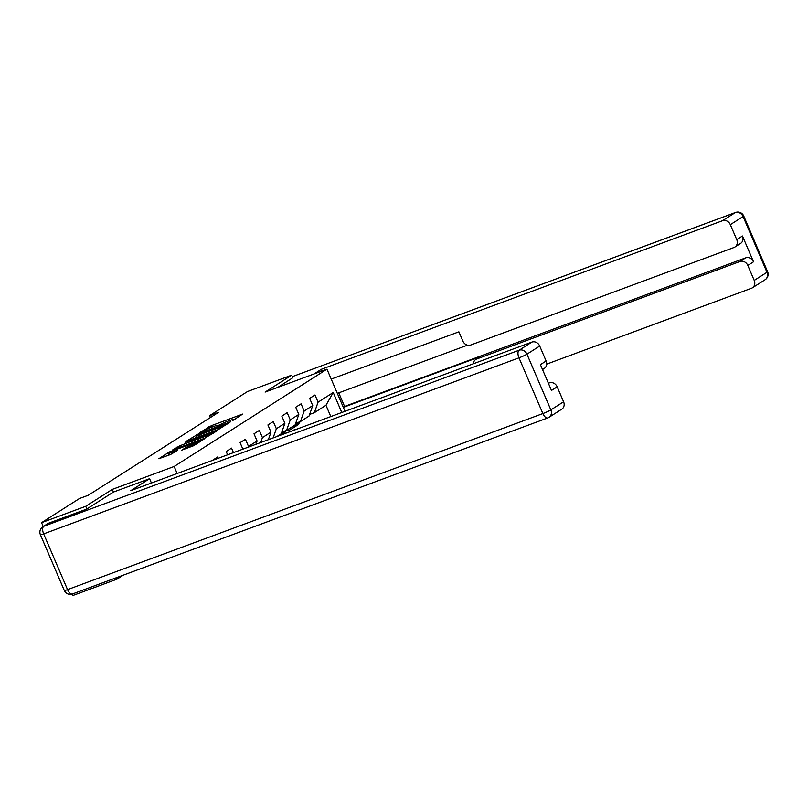 <?xml version="1.0" encoding="UTF-8"?>
<svg xmlns="http://www.w3.org/2000/svg" width="808" height="808" viewBox="0 0 808 808"><rect width="100%" height="100%" fill="white"/><g stroke="black" fill="none" stroke-linecap="round" stroke-linejoin="round"><path stroke-width="1.21" d="M232.361 420.766L242.632 414.09L211.413 425.654L199.505 432.775L203.131 431.108A6.757 0.616 -23.2 0 1 211.484 427.27L214.09 426.311A6.757 0.616 -23.2 0 1 217.493 425.432A6.757 0.616 -23.2 0 1 216.837 426.038L219.261 425.139A6.757 0.616 -23.2 0 1 227.614 421.301L230.219 420.332A6.757 0.616 -23.2 0 1 233.623 419.453A6.757 0.616 -23.2 0 1 232.967 420.059L232.361 420.766M181.507 450.218L193.738 445.683L204.273 438.926L169.377 451.955L158.843 458.722L170.488 454.53L177.72 450.329L171.407 452.541A5.646 0.515 -23.2 0 1 168.559 453.278A5.646 0.515 -23.2 0 1 176.094 449.561L196.647 441.956A5.646 0.515 -23.2 0 1 199.495 441.219A5.646 0.515 -23.2 0 1 191.961 444.935L185.931 447.4L181.578 450.389M113.453 492.062L112.302 489.385L85.729 506.303L41.562 522.665L43.208 526.513M112.302 489.385L174.144 466.479L326.967 369.175L345.026 411.302M292.839 377.821L291.698 375.164L265.125 392.082L326.967 369.175M291.698 375.164L247.521 391.526L209.626 415.655L210.423 417.504M41.562 522.665L79.457 498.536L88.284 495.264L218.463 412.383L209.626 415.655M218.342 429.553L230.421 421.867L199.202 433.431L186.052 441.39L218.342 429.553M217.675 430.442L204.737 438.219L172.447 450.056L179.689 445.854L194.95 439.966L198.091 437.906L185.072 442.289L217.675 430.442M177.154 473.488L174.144 466.479M212.312 460.459L217.625 456.974L218.19 458.288M227.593 454.803L226.189 451.521L231.532 448.117L233.472 452.621M242.875 449.137L240.097 442.663L245.44 439.259L248.531 446.45L257.085 440.996L254.005 433.805L259.358 430.401L262.438 437.593L270.993 432.139L267.913 424.957L273.266 421.544L276.346 428.735L284.901 423.281L281.82 416.1L287.173 412.686L290.254 419.877L298.809 414.433L295.728 407.242L301.081 403.838L304.161 411.019L312.726 405.576L309.646 398.384L314.989 394.981L318.069 402.162L333.229 392.516L341.794 412.504M248.531 446.45L248.288 447.137M257.085 440.996L255.924 444.309M262.438 437.593L260.691 442.542M270.993 432.139L268.337 439.714M284.901 423.281L281.214 433.785L276.861 436.552M276.346 428.735L273.104 437.946M281.79 432.139L286.557 430.371L295.122 424.927L298.809 414.433M290.254 419.877L286.557 430.371M295.698 423.291L300.475 421.524L309.03 416.07L312.726 405.576M304.161 411.019L300.475 421.524M309.605 414.433L314.383 412.666L325.967 405.283L333.229 392.516M318.069 402.162L314.383 412.666M116.342 577.72L116.968 579.174L72.791 595.536L72.165 594.072M85.729 506.303L86.87 508.959M116.968 579.174L123.311 575.134M330.805 416.575L325.967 405.283M235.795 418.908L233.724 419.675M219.726 424.856L217.594 425.644M196.687 437.077L194.799 438.279M227.886 423.291L196.788 435.148A6.757 0.616 -23.2 0 0 196.122 435.754A6.757 0.616 -23.2 0 0 199.536 434.876L218.271 427.937A6.757 0.616 -23.2 0 0 226.624 424.099L227.886 423.291L228.108 423.796M205.484 436.3A5.646 0.515 -23.2 0 0 213.019 432.583A5.646 0.515 -23.2 0 0 210.161 433.32L202.929 435.997L197.172 439.259L205.484 436.3L206.07 437.673M169.135 454.621L167.579 455.601M297.061 429.068A16.463 14.342 -122.5 0 0 292.173 430.876M296.688 422.917L295.395 424.988A16.463 14.342 57.5 0 1 291.425 429.018A16.463 14.342 57.5 0 1 285.992 430.927M300.182 421.625L299.859 422.15A16.463 14.342 57.5 0 1 295.88 426.18L294.183 427.26A16.463 14.342 -122.5 0 0 298.162 423.23L298.849 422.119M298.011 422.433L297.091 423.907A16.463 14.342 57.5 0 1 293.122 427.937L291.425 429.018M293.647 427.584A16.463 14.342 -122.5 0 0 294.183 427.26M338.754 392.85L344.572 406.424L343.289 407.242M322.109 370.973L321.392 369.286L722.493 220.725L735.25 212.605L292.334 376.649L735.533 212.464A6.454 3.121 -110.3 0 0 735.25 212.605A6.454 5.626 57.5 0 1 743.077 216.554L730.331 224.664A6.454 5.626 -122.5 0 0 722.493 220.725M314.06 373.952L321.392 369.286M343.339 407.353L480.609 356.51L476.69 359.005L739.966 261.489L745.673 257.863A6.454 5.626 57.5 0 1 753.51 261.802L742.451 236.007A6.454 5.626 57.5 0 1 740.613 243.41L734.906 247.046A6.454 5.626 -122.5 0 0 736.745 239.633L730.331 224.664M476.69 359.005A6.454 5.626 -122.5 0 0 475.75 359.469A6.454 5.626 -122.5 0 0 473.357 363.772M546.683 364.125L751.45 288.274A6.454 5.626 -122.5 0 0 752.379 287.82A6.454 5.626 -122.5 0 0 754.217 280.406L747.804 265.438A6.454 5.626 -122.5 0 0 739.966 261.489M734.906 247.046A6.454 5.626 -122.5 0 1 733.977 247.511L470.7 345.026A6.454 5.626 -122.5 0 1 462.863 341.077L458.894 331.825L331.229 379.104M292.809 377.76L277.831 387.375M344.572 406.424L745.673 257.863M467.499 345.168L337.34 393.375M475.75 359.469L479.679 356.974A6.454 5.626 57.5 0 1 480.609 356.51M48.611 523.2L43.804 526.271A6.454 5.626 -122.5 0 0 42.864 526.735L47.682 523.665A6.454 5.626 57.5 0 1 48.611 523.2L86.608 509.131L113.352 492.102L149.581 478.69L151.429 483.012M149.581 478.69L130.765 490.668L531.866 342.097A6.454 5.626 57.5 0 1 539.704 346.046L546.117 361.014A6.454 5.626 57.5 0 1 544.279 368.428L542.511 369.549M548.46 383.436L549.339 382.871A6.454 5.626 57.5 0 1 557.177 386.82L563.59 401.788A6.454 5.626 57.5 0 1 561.752 409.191L549.006 417.312A6.454 5.626 -122.5 0 0 550.844 409.898L563.59 401.788M546.117 361.014L540.411 364.65L551.47 390.446L557.177 386.82M549.339 382.871L548.369 383.224M282.77 431.775L281.487 433.846A16.463 14.342 57.5 0 1 280.517 435.199M286.274 430.482L285.951 431.007A16.463 14.342 57.5 0 1 283.073 434.25M284.103 431.29L283.184 432.765A16.463 14.342 57.5 0 1 281.628 434.785M282.255 434.553A16.463 14.342 -122.5 0 0 284.254 432.078L284.941 430.977M209.343 428.109L208.797 426.856M212.019 427.068L211.413 425.654M196.809 435.138L196.586 434.633M200.142 436.3L199.536 434.876M218.877 429.351L218.271 427.937M226.836 424.604L226.624 424.099M177.598 448.268L177.073 447.056M180.295 447.279L179.689 445.854M192.95 442.582L192.344 441.168M195.647 441.582L194.95 439.966M198.101 438.603L197.889 438.098M198.849 440.4L198.243 438.986M186.446 448.622L185.931 447.4M189.143 447.622L188.537 446.198M192.546 446.299L191.961 444.935M171.993 453.904L171.407 452.541M169.599 452.48L169.377 451.955M297.091 423.907L295.395 424.988M299.859 422.15L298.162 423.23M736.745 239.633L742.451 236.007M753.51 261.802L747.804 265.438M754.217 280.406L766.964 272.286L743.077 216.554A6.454 0.586 -23.2 0 0 743.714 215.968A6.454 6.454 0 0 0 735.533 212.464M766.964 272.286A6.454 5.626 57.5 0 1 765.136 279.699A6.454 6.454 0 0 0 767.6 271.71A6.454 0.586 156.8 0 1 766.964 272.286M42.864 526.735A6.454 6.454 0 0 0 40.4 534.724A6.454 0.586 156.8 0 0 43.662 533.886A6.454 3.121 -110.3 0 1 43.804 526.271L519.12 350.218A6.454 3.121 -110.3 0 0 518.978 357.833L43.662 533.886L67.549 589.618L542.865 413.565L518.978 357.833A6.454 0.586 -23.2 0 0 526.947 354.167L550.844 409.898A6.454 0.586 156.8 0 1 542.865 413.565A6.454 3.121 -110.3 0 0 547.784 417.918A6.454 6.454 0 0 0 549.006 417.312A6.454 5.626 -122.5 0 1 548.077 417.776A6.454 3.121 -110.3 0 1 547.784 417.918L72.468 593.971A6.454 3.121 -110.3 0 1 67.549 589.618A6.454 0.586 -23.2 0 1 64.287 590.456A6.454 6.454 0 0 0 72.468 593.971A6.454 3.121 -110.3 0 0 72.75 593.83M539.704 346.046L526.947 354.167A6.454 5.626 -122.5 0 0 519.12 350.218L531.866 342.097M283.184 432.765L281.487 433.846M285.951 431.007L284.254 432.078M233.896 420.089L233.623 419.453M217.766 426.069L217.493 425.432M228.26 423.695L228.038 423.16M196.879 437.502L196.122 435.754M198.334 438.461L198.091 437.906M213.292 433.229L213.019 432.583M197.829 440.774L197.172 439.259M199.768 441.845L199.495 441.219M169.286 454.975L168.559 453.278M752.379 287.82L765.136 279.699M767.6 271.71L743.714 215.968M40.4 534.724L64.287 590.456"/></g></svg>
